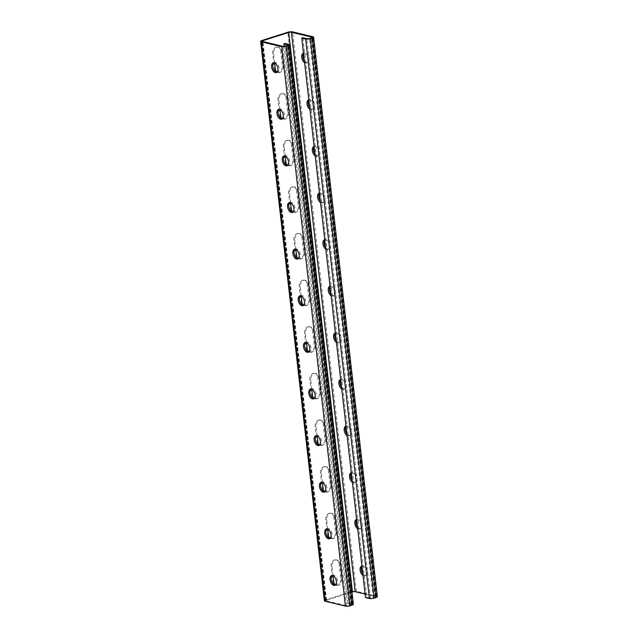 <?xml version="1.0" encoding="UTF-8"?>
<svg xmlns="http://www.w3.org/2000/svg" width="638" height="638" viewBox="0 0 638 638"><rect width="100%" height="100%" fill="white"/><g stroke="black" fill="none" stroke-linecap="round" stroke-linejoin="round"><path stroke-width="0.48" stroke-dasharray="3.19 2.39" d="M365.127 594.058L375.495 596.538A1.946 0.518 173.5 0 1 375.91 596.801A1.946 0.518 173.5 0 1 375.168 597.304L373.27 597.91A1.946 0.518 173.5 0 1 370.55 598.109L366.667 597.184L302.922 37.762M366.667 597.184L365.518 597.543M304.581 62.676A5.112 2.927 -107.6 0 0 306.399 63.01A5.112 2.927 -107.6 0 0 307.691 57.428A5.112 2.927 -107.6 0 0 303.505 53.217M309.893 109.297A5.112 2.927 -107.6 0 0 311.711 109.632A5.112 2.927 -107.6 0 0 313.003 104.05A5.112 2.927 -107.6 0 0 308.816 99.839M315.204 155.911A5.112 2.927 -107.6 0 0 317.022 156.246A5.112 2.927 -107.6 0 0 318.314 150.664A5.112 2.927 -107.6 0 0 314.127 146.453M320.515 202.533A5.112 2.927 -107.6 0 0 322.334 202.868A5.112 2.927 -107.6 0 0 323.625 197.286A5.112 2.927 -107.6 0 0 319.439 193.075M325.827 249.155A5.112 2.927 -107.6 0 0 327.645 249.49A5.112 2.927 -107.6 0 0 328.937 243.899A5.112 2.927 -107.6 0 0 324.75 239.689M331.138 295.769A5.112 2.927 -107.6 0 0 332.956 296.104A5.112 2.927 -107.6 0 0 334.248 290.521A5.112 2.927 -107.6 0 0 330.061 286.31M336.449 342.391A5.112 2.927 -107.6 0 0 338.268 342.726A5.112 2.927 -107.6 0 0 339.56 337.143A5.112 2.927 -107.6 0 0 335.373 332.924M341.761 389.005A5.112 2.927 -107.6 0 0 343.579 389.339A5.112 2.927 -107.6 0 0 344.871 383.757A5.112 2.927 -107.6 0 0 340.684 379.546M347.072 435.626A5.112 2.927 -107.6 0 0 348.89 435.961A5.112 2.927 -107.6 0 0 350.182 430.379A5.112 2.927 -107.6 0 0 345.995 426.168M352.383 482.24A5.112 2.927 -107.6 0 0 354.202 482.575A5.112 2.927 -107.6 0 0 355.494 476.993A5.112 2.927 -107.6 0 0 351.307 472.782M357.695 528.862A5.112 2.927 -107.6 0 0 359.513 529.197A5.112 2.927 -107.6 0 0 360.805 523.615A5.112 2.927 -107.6 0 0 356.618 519.404M363.006 575.476A5.112 2.927 -107.6 0 0 364.824 575.811A5.112 2.927 -107.6 0 0 366.116 570.228A5.112 2.927 -107.6 0 0 361.929 566.018M274.635 62.955L273.55 53.464A5.112 3.964 -76.6 0 1 278.734 47.22A5.112 3.964 -76.6 0 1 281.549 50.928L283.304 66.312A5.112 3.964 -76.6 0 1 278.12 72.557A5.112 3.964 -76.6 0 1 277.083 72.094M279.946 109.569L278.862 100.086A5.112 3.964 -76.6 0 1 284.046 93.842A5.112 3.964 -76.6 0 1 286.861 97.542L288.615 112.926A5.112 3.964 -76.6 0 1 283.431 119.17A5.112 3.964 -76.6 0 1 282.395 118.716M285.258 156.19L284.173 146.708A5.112 3.964 -76.6 0 1 289.357 140.464A5.112 3.964 -76.6 0 1 292.172 144.164L293.927 159.548A5.112 3.964 -76.6 0 1 288.743 165.792A5.112 3.964 -76.6 0 1 287.706 165.33M290.569 202.804L289.485 193.322A5.112 3.964 -76.6 0 1 294.668 187.078A5.112 3.964 -76.6 0 1 297.483 190.778L299.238 206.162A5.112 3.964 -76.6 0 1 294.054 212.406A5.112 3.964 -76.6 0 1 293.017 211.952M295.88 249.426L294.804 239.944A5.112 3.964 -76.6 0 1 299.988 233.699A5.112 3.964 -76.6 0 1 302.795 237.4L304.549 252.784A5.112 3.964 -76.6 0 1 299.366 259.028A5.112 3.964 -76.6 0 1 298.329 258.573M301.192 296.04L300.115 286.558A5.112 3.964 -76.6 0 1 305.299 280.313A5.112 3.964 -76.6 0 1 308.106 284.014L309.861 299.397A5.112 3.964 -76.6 0 1 304.677 305.642A5.112 3.964 -76.6 0 1 303.64 305.187M306.503 342.662L305.427 333.18A5.112 3.964 -76.6 0 1 310.61 326.935A5.112 3.964 -76.6 0 1 313.418 330.636L315.172 346.019A5.112 3.964 -76.6 0 1 309.988 352.264A5.112 3.964 -76.6 0 1 308.951 351.809M311.815 389.276L310.738 379.793A5.112 3.964 -76.6 0 1 315.922 373.549A5.112 3.964 -76.6 0 1 318.729 377.249L320.483 392.633A5.112 3.964 -76.6 0 1 315.3 398.878A5.112 3.964 -76.6 0 1 314.263 398.423M317.126 435.898L316.049 426.415A5.112 3.964 -76.6 0 1 321.233 420.171A5.112 3.964 -76.6 0 1 324.04 423.871L325.795 439.255A5.112 3.964 -76.6 0 1 320.611 445.499A5.112 3.964 -76.6 0 1 319.574 445.045M322.437 482.519L321.361 473.029A5.112 3.964 -76.6 0 1 326.544 466.785A5.112 3.964 -76.6 0 1 329.352 470.493L331.106 485.877A5.112 3.964 -76.6 0 1 325.922 492.121A5.112 3.964 -76.6 0 1 324.886 491.659M327.749 529.133L326.672 519.651A5.112 3.964 -76.6 0 1 331.856 513.407A5.112 3.964 -76.6 0 1 334.663 517.107L336.417 532.491A5.112 3.964 -76.6 0 1 331.234 538.735A5.112 3.964 -76.6 0 1 330.197 538.281M333.06 575.755L331.983 566.265A5.112 3.964 -76.6 0 1 337.167 560.02A5.112 3.964 -76.6 0 1 339.974 563.729L341.729 579.113A5.112 3.964 -76.6 0 1 336.545 585.357A5.112 3.964 -76.6 0 1 335.508 584.894M285.034 43.456L348.771 602.87L347.63 603.237L351.514 604.162A1.946 0.518 173.5 0 1 351.929 604.425A1.946 0.518 173.5 0 1 351.187 604.936L349.289 605.542A1.946 0.518 173.5 0 1 346.57 605.733L326.241 600.884A1.946 0.518 173.5 0 1 325.827 600.621A1.946 0.518 173.5 0 1 326.568 600.119L351.985 592.032M273.83 62.755A5.112 2.927 72.4 0 1 274.372 62.468A5.112 2.927 72.4 0 1 279.061 68.091A5.112 2.927 72.4 0 1 277.466 72.214A5.112 2.927 72.4 0 1 276.868 72.293M279.141 109.377A5.112 2.927 72.4 0 1 279.683 109.09A5.112 2.927 72.4 0 1 284.373 114.712A5.112 2.927 72.4 0 1 282.778 118.835A5.112 2.927 72.4 0 1 282.179 118.915M284.452 155.991A5.112 2.927 72.4 0 1 284.995 155.712A5.112 2.927 72.4 0 1 289.684 161.326A5.112 2.927 72.4 0 1 288.089 165.449A5.112 2.927 72.4 0 1 287.491 165.529M289.764 202.613A5.112 2.927 72.4 0 1 290.306 202.326A5.112 2.927 72.4 0 1 294.995 207.948A5.112 2.927 72.4 0 1 293.408 212.071A5.112 2.927 72.4 0 1 292.802 212.151M295.075 249.227A5.112 2.927 72.4 0 1 295.617 248.948A5.112 2.927 72.4 0 1 300.307 254.562A5.112 2.927 72.4 0 1 298.72 258.685A5.112 2.927 72.4 0 1 298.113 258.765M300.386 295.849A5.112 2.927 72.4 0 1 300.929 295.561A5.112 2.927 72.4 0 1 305.618 301.184A5.112 2.927 72.4 0 1 304.031 305.307A5.112 2.927 72.4 0 1 303.425 305.387M305.698 342.462A5.112 2.927 72.4 0 1 306.24 342.183A5.112 2.927 72.4 0 1 310.929 347.806A5.112 2.927 72.4 0 1 309.342 351.929A5.112 2.927 72.4 0 1 308.736 352.001M311.009 389.084A5.112 2.927 72.4 0 1 311.551 388.797A5.112 2.927 72.4 0 1 316.241 394.42A5.112 2.927 72.4 0 1 314.654 398.543A5.112 2.927 72.4 0 1 314.048 398.622M316.32 435.706A5.112 2.927 72.4 0 1 316.863 435.419A5.112 2.927 72.4 0 1 321.552 441.041A5.112 2.927 72.4 0 1 319.965 445.165A5.112 2.927 72.4 0 1 319.359 445.236M321.632 482.32A5.112 2.927 72.4 0 1 322.174 482.033A5.112 2.927 72.4 0 1 326.863 487.655A5.112 2.927 72.4 0 1 325.276 491.778A5.112 2.927 72.4 0 1 324.67 491.858M326.943 528.942A5.112 2.927 72.4 0 1 327.485 528.655A5.112 2.927 72.4 0 1 332.175 534.277A5.112 2.927 72.4 0 1 330.588 538.4A5.112 2.927 72.4 0 1 329.982 538.48M332.262 575.556A5.112 2.927 72.4 0 1 332.797 575.269A5.112 2.927 72.4 0 1 337.486 580.891A5.112 2.927 72.4 0 1 335.899 585.014A5.112 2.927 72.4 0 1 335.293 585.094M347.63 603.237L284.181 46.375M348.771 602.87L352.662 603.803A3.405 0.909 173.5 0 1 353.38 604.258M324.375 600.789A3.405 0.909 173.5 0 1 325.667 599.903L351.554 591.665A3.405 0.909 173.5 0 1 356.315 591.322L292.571 31.9M280.648 50.713L282.403 66.097A5.112 3.964 -76.6 0 1 277.219 72.341A5.112 3.964 -76.6 0 1 274.412 68.641L272.657 53.257A5.112 3.964 -76.6 0 1 277.841 47.013A5.112 3.964 -76.6 0 1 280.648 50.713L281.549 50.928M285.96 97.327L287.714 112.711A5.112 3.964 -76.6 0 1 282.53 118.955A5.112 3.964 -76.6 0 1 279.723 115.255L277.969 99.871A5.112 3.964 -76.6 0 1 283.152 93.627A5.112 3.964 -76.6 0 1 285.96 97.327L286.861 97.542M291.271 143.949L293.025 159.333A5.112 3.964 -76.6 0 1 287.842 165.577A5.112 3.964 -76.6 0 1 285.034 161.877L283.28 146.493A5.112 3.964 -76.6 0 1 288.464 140.248A5.112 3.964 -76.6 0 1 291.271 143.949L292.172 144.164M296.582 190.563L298.337 205.946A5.112 3.964 -76.6 0 1 293.153 212.191A5.112 3.964 -76.6 0 1 290.346 208.49L288.591 193.107A5.112 3.964 -76.6 0 1 293.775 186.862A5.112 3.964 -76.6 0 1 296.582 190.563L297.483 190.778M301.894 237.184L303.648 252.568A5.112 3.964 -76.6 0 1 298.464 258.813A5.112 3.964 -76.6 0 1 295.657 255.112L293.903 239.729A5.112 3.964 -76.6 0 1 299.086 233.484A5.112 3.964 -76.6 0 1 301.894 237.184L302.795 237.4M307.205 283.798L308.959 299.182A5.112 3.964 -76.6 0 1 303.776 305.427A5.112 3.964 -76.6 0 1 300.969 301.726L299.214 286.342A5.112 3.964 -76.6 0 1 304.398 280.098A5.112 3.964 -76.6 0 1 307.205 283.798L308.106 284.014M312.516 330.42L314.271 345.804A5.112 3.964 -76.6 0 1 309.087 352.048A5.112 3.964 -76.6 0 1 306.28 348.348L304.525 332.964A5.112 3.964 -76.6 0 1 309.709 326.72A5.112 3.964 -76.6 0 1 312.516 330.42L313.418 330.636M317.828 377.042L319.582 392.426A5.112 3.964 -76.6 0 1 314.398 398.67A5.112 3.964 -76.6 0 1 311.591 394.962L309.837 379.578A5.112 3.964 -76.6 0 1 315.02 373.334A5.112 3.964 -76.6 0 1 317.828 377.042L318.729 377.249M323.139 423.656L324.894 439.04A5.112 3.964 -76.6 0 1 319.71 445.284A5.112 3.964 -76.6 0 1 316.903 441.584L315.148 426.2A5.112 3.964 -76.6 0 1 320.332 419.956A5.112 3.964 -76.6 0 1 323.139 423.656L324.04 423.871M328.45 470.278L330.205 485.662A5.112 3.964 -76.6 0 1 325.021 491.906A5.112 3.964 -76.6 0 1 322.214 488.206L320.459 472.822A5.112 3.964 -76.6 0 1 325.643 466.577A5.112 3.964 -76.6 0 1 328.45 470.278L329.352 470.493M333.762 516.892L335.516 532.275A5.112 3.964 -76.6 0 1 330.332 538.52A5.112 3.964 -76.6 0 1 327.525 534.819L325.771 519.436A5.112 3.964 -76.6 0 1 330.955 513.191A5.112 3.964 -76.6 0 1 333.762 516.892L334.663 517.107M339.081 563.514L340.828 578.897A5.112 3.964 -76.6 0 1 335.644 585.142A5.112 3.964 -76.6 0 1 332.837 581.441L331.082 566.058A5.112 3.964 -76.6 0 1 336.266 559.813A5.112 3.964 -76.6 0 1 339.081 563.514L339.974 563.729M304.39 61.033A5.112 2.927 -107.6 0 0 307.54 62.652A5.112 2.927 -107.6 0 0 308.776 56.894A5.112 2.927 -107.6 0 0 304.438 52.906A5.112 2.927 -107.6 0 0 303.544 53.552M309.701 107.655A5.112 2.927 -107.6 0 0 312.851 109.265A5.112 2.927 -107.6 0 0 314.087 103.508A5.112 2.927 -107.6 0 0 309.757 99.528A5.112 2.927 -107.6 0 0 308.856 100.174M315.012 154.276A5.112 2.927 -107.6 0 0 318.163 155.887A5.112 2.927 -107.6 0 0 319.399 150.129A5.112 2.927 -107.6 0 0 315.068 146.142A5.112 2.927 -107.6 0 0 314.167 146.788M320.332 200.89A5.112 2.927 -107.6 0 0 323.474 202.501A5.112 2.927 -107.6 0 0 324.71 196.743A5.112 2.927 -107.6 0 0 320.38 192.764A5.112 2.927 -107.6 0 0 319.478 193.41M325.643 247.512A5.112 2.927 -107.6 0 0 328.785 249.123A5.112 2.927 -107.6 0 0 330.021 243.365A5.112 2.927 -107.6 0 0 325.691 239.378A5.112 2.927 -107.6 0 0 324.79 240.024M330.955 294.126A5.112 2.927 -107.6 0 0 334.097 295.745A5.112 2.927 -107.6 0 0 335.333 289.979A5.112 2.927 -107.6 0 0 331.002 285.999A5.112 2.927 -107.6 0 0 330.101 286.645M336.266 340.748A5.112 2.927 -107.6 0 0 339.408 342.359A5.112 2.927 -107.6 0 0 340.644 336.601A5.112 2.927 -107.6 0 0 336.314 332.613A5.112 2.927 -107.6 0 0 335.413 333.259M341.577 387.362A5.112 2.927 -107.6 0 0 344.719 388.981A5.112 2.927 -107.6 0 0 345.956 383.223A5.112 2.927 -107.6 0 0 341.625 379.235A5.112 2.927 -107.6 0 0 340.724 379.881M346.889 433.984A5.112 2.927 -107.6 0 0 350.031 435.595A5.112 2.927 -107.6 0 0 351.267 429.837A5.112 2.927 -107.6 0 0 346.936 425.849A5.112 2.927 -107.6 0 0 346.035 426.503M352.2 480.597A5.112 2.927 -107.6 0 0 355.342 482.216A5.112 2.927 -107.6 0 0 356.578 476.458A5.112 2.927 -107.6 0 0 352.248 472.471A5.112 2.927 -107.6 0 0 351.347 473.117M357.511 527.219A5.112 2.927 -107.6 0 0 360.653 528.83A5.112 2.927 -107.6 0 0 361.89 523.072A5.112 2.927 -107.6 0 0 357.559 519.085A5.112 2.927 -107.6 0 0 356.658 519.739M362.823 573.833A5.112 2.927 -107.6 0 0 365.965 575.452A5.112 2.927 -107.6 0 0 367.201 569.694A5.112 2.927 -107.6 0 0 362.87 565.707A5.112 2.927 -107.6 0 0 361.969 566.353M377.361 596.634A3.405 0.909 173.5 0 0 376.643 596.171L356.315 591.322M370.55 598.109L306.814 38.687M373.27 597.91L309.526 38.487M375.168 597.304L311.432 37.881M375.495 596.538L311.83 37.73M326.568 600.119L262.928 41.566M326.241 600.884L262.505 41.462M346.57 605.733L282.833 46.319M349.289 605.542L285.545 46.119M351.187 604.936L287.451 45.513M351.514 604.162L287.85 45.354M352.662 603.803L288.918 44.381M325.667 599.903L261.931 40.481M351.554 591.665L287.818 32.251M376.643 596.171L312.899 36.749M331.983 566.265L331.082 566.058M333.73 581.649L332.837 581.441M341.729 579.113L340.828 578.897M326.672 519.651L325.771 519.436M328.418 535.035L327.525 534.819M336.417 532.491L335.516 532.275M321.361 473.029L320.459 472.822M323.107 488.413L322.214 488.206M331.106 485.877L330.205 485.662M316.049 426.415L315.148 426.2M317.796 441.799L316.903 441.584M325.795 439.255L324.894 439.04M310.738 379.793L309.837 379.578M312.484 395.177L311.591 394.962M320.483 392.633L319.582 392.426M305.427 333.18L304.525 332.964M307.173 348.563L306.28 348.348M315.172 346.019L314.271 345.804M300.115 286.558L299.214 286.342M301.862 301.941L300.969 301.726M309.861 299.397L308.959 299.182M294.804 239.944L293.903 239.729M296.55 255.328L295.657 255.112M304.549 252.784L303.648 252.568M289.485 193.322L288.591 193.107M291.239 208.706L290.346 208.49M299.238 206.162L298.337 205.946M284.173 146.708L283.28 146.493M285.928 162.092L285.034 161.877M293.927 159.548L293.025 159.333M278.862 100.086L277.969 99.871M280.616 115.47L279.723 115.255M288.615 112.926L287.714 112.711M273.55 53.464L272.657 53.257M275.305 68.848L274.412 68.641M283.304 66.312L282.403 66.097M375.91 596.801L312.173 37.379M325.827 600.621L262.09 41.199M351.929 604.425L288.193 45.011M337.167 560.02L336.266 559.813M336.545 585.357L335.644 585.142M331.856 513.407L330.955 513.191M331.234 538.735L330.332 538.52M326.544 466.785L325.643 466.577M325.922 492.121L325.021 491.906M321.233 420.171L320.332 419.956M320.611 445.499L319.71 445.284M315.922 373.549L315.02 373.334M315.3 398.878L314.398 398.67M310.61 326.935L309.709 326.72M309.988 352.264L309.087 352.048M305.299 280.313L304.398 280.098M304.677 305.642L303.776 305.427M299.988 233.699L299.086 233.484M299.366 259.028L298.464 258.813M294.668 187.078L293.775 186.862M294.054 212.406L293.153 212.191M289.357 140.464L288.464 140.248M288.743 165.792L287.842 165.577M284.046 93.842L283.152 93.627M283.431 119.17L282.53 118.955M278.734 47.22L277.841 47.013M278.12 72.557L277.219 72.341M362.87 565.707L361.722 566.073M365.965 575.452L364.824 575.811M332.797 575.269L331.656 575.635M335.899 585.014L334.751 585.381M357.559 519.085L356.411 519.452M360.653 528.83L359.513 529.197M327.485 528.655L326.345 529.014M330.588 538.4L329.439 538.759M352.248 472.471L351.099 472.83M355.342 482.216L354.202 482.575M322.174 482.033L321.034 482.4M325.276 491.778L324.128 492.145M346.936 425.849L345.788 426.216M350.031 435.595L348.89 435.961M316.863 435.419L315.722 435.778M319.965 445.165L318.817 445.523M341.625 379.235L340.477 379.594M344.719 388.981L343.579 389.339M311.551 388.797L310.411 389.164M314.654 398.543L313.505 398.909M336.314 332.613L335.165 332.98M339.408 342.359L338.268 342.726M306.24 342.183L305.1 342.542M309.342 351.929L308.194 352.288M331.002 285.999L329.854 286.358M334.097 295.745L332.956 296.104M300.929 295.561L299.788 295.928M304.031 305.307L302.883 305.674M325.691 239.378L324.543 239.744M328.785 249.123L327.645 249.49M295.617 248.948L294.477 249.306M298.72 258.685L297.571 259.052M320.38 192.764L319.231 193.123M323.474 202.501L322.334 202.868M290.306 202.326L289.166 202.693M293.408 212.071L292.26 212.43M315.068 146.142L313.92 146.509M318.163 155.887L317.022 156.246M284.995 155.712L283.854 156.071M288.089 165.449L286.948 165.816M309.757 99.528L308.609 99.887M312.851 109.265L311.711 109.632M279.683 109.09L278.543 109.457M282.778 118.835L281.637 119.194M304.438 52.906L303.297 53.273M307.54 62.652L306.399 63.01M274.372 62.468L273.231 62.835M277.466 72.214L276.326 72.58"/><path stroke-width="0.96" d="M313.625 37.211L377.361 596.634A3.405 0.909 173.5 0 1 376.069 597.519L374.163 598.125A3.405 0.909 173.5 0 1 369.41 598.468L365.518 597.543L301.782 38.128L305.666 39.054A3.405 0.909 -6.5 0 0 310.427 38.703L312.333 38.097A3.405 0.909 -6.5 0 0 313.625 37.211A3.405 0.909 -6.5 0 0 312.899 36.749L292.571 31.9A3.405 0.909 -6.5 0 0 287.818 32.251L261.931 40.481A3.405 0.909 -6.5 0 0 260.639 41.366A3.405 0.909 -6.5 0 0 261.357 41.829L281.685 46.678A3.405 0.909 -6.5 0 0 286.446 46.335L288.352 45.729A3.405 0.909 -6.5 0 0 289.644 44.843A3.405 0.909 -6.5 0 0 288.918 44.381L285.034 43.456L283.894 43.815L284.181 46.375M301.782 38.128L302.922 37.762L306.814 38.687A1.946 0.518 -6.5 0 0 309.526 38.487L311.432 37.881A1.946 0.518 -6.5 0 0 312.173 37.379A1.946 0.518 -6.5 0 0 311.759 37.116L291.43 32.267A1.946 0.518 -6.5 0 0 288.711 32.458L262.832 40.696A1.946 0.518 -6.5 0 0 262.09 41.199A1.946 0.518 -6.5 0 0 262.505 41.462L282.833 46.319A1.946 0.518 -6.5 0 0 285.545 46.119L287.451 45.513A1.946 0.518 -6.5 0 0 288.193 45.011A1.946 0.518 -6.5 0 0 287.778 44.74L283.894 43.815M303.505 53.217A5.112 2.927 -107.6 0 0 303.297 53.273A5.112 2.927 -107.6 0 0 301.71 57.388A5.112 2.927 -107.6 0 0 304.581 62.676M308.816 99.839A5.112 2.927 -107.6 0 0 308.609 99.887A5.112 2.927 -107.6 0 0 307.022 104.01A5.112 2.927 -107.6 0 0 309.893 109.297M314.127 146.453A5.112 2.927 -107.6 0 0 313.92 146.509A5.112 2.927 -107.6 0 0 312.333 150.632A5.112 2.927 -107.6 0 0 315.204 155.911M319.439 193.075A5.112 2.927 -107.6 0 0 319.231 193.123A5.112 2.927 -107.6 0 0 317.644 197.246A5.112 2.927 -107.6 0 0 320.515 202.533M324.75 239.689A5.112 2.927 -107.6 0 0 324.543 239.744A5.112 2.927 -107.6 0 0 322.956 243.868A5.112 2.927 -107.6 0 0 325.827 249.155M330.061 286.31A5.112 2.927 -107.6 0 0 329.854 286.358A5.112 2.927 -107.6 0 0 328.267 290.481A5.112 2.927 -107.6 0 0 331.138 295.769M335.373 332.924A5.112 2.927 -107.6 0 0 335.165 332.98A5.112 2.927 -107.6 0 0 333.578 337.103A5.112 2.927 -107.6 0 0 336.449 342.391M340.684 379.546A5.112 2.927 -107.6 0 0 340.477 379.594A5.112 2.927 -107.6 0 0 338.89 383.717A5.112 2.927 -107.6 0 0 341.761 389.005M345.995 426.168A5.112 2.927 -107.6 0 0 345.788 426.216A5.112 2.927 -107.6 0 0 344.201 430.339A5.112 2.927 -107.6 0 0 347.072 435.626M351.307 472.782A5.112 2.927 -107.6 0 0 351.099 472.83A5.112 2.927 -107.6 0 0 349.512 476.953A5.112 2.927 -107.6 0 0 352.383 482.24M356.618 519.404A5.112 2.927 -107.6 0 0 356.411 519.452A5.112 2.927 -107.6 0 0 354.824 523.575A5.112 2.927 -107.6 0 0 357.695 528.862M361.929 566.018A5.112 2.927 -107.6 0 0 361.722 566.073A5.112 2.927 -107.6 0 0 360.135 570.197A5.112 2.927 -107.6 0 0 363.006 575.476M351.985 592.032L352.455 591.881A1.946 0.518 173.5 0 1 355.167 591.681L365.127 594.058M277.083 72.094A5.112 3.964 -76.6 0 1 275.305 68.848L274.635 62.955M282.395 118.716A5.112 3.964 -76.6 0 1 280.616 115.47L279.946 109.569M287.706 165.33A5.112 3.964 -76.6 0 1 285.928 162.092L285.258 156.19M293.017 211.952A5.112 3.964 -76.6 0 1 291.239 208.706L290.569 202.804M298.329 258.573A5.112 3.964 -76.6 0 1 296.55 255.328L295.88 249.426M303.64 305.187A5.112 3.964 -76.6 0 1 301.862 301.941L301.192 296.04M308.951 351.809A5.112 3.964 -76.6 0 1 307.173 348.563L306.503 342.662M314.263 398.423A5.112 3.964 -76.6 0 1 312.484 395.177L311.815 389.276M319.574 445.045A5.112 3.964 -76.6 0 1 317.796 441.799L317.126 435.898M324.886 491.659A5.112 3.964 -76.6 0 1 323.107 488.413L322.437 482.519M330.197 538.281A5.112 3.964 -76.6 0 1 328.418 535.035L327.749 529.133M335.508 584.894A5.112 3.964 -76.6 0 1 333.73 581.649L333.06 575.755M276.868 72.293A5.112 2.927 72.4 0 1 272.785 66.591A5.112 2.927 72.4 0 1 273.83 62.755M282.179 118.915A5.112 2.927 72.4 0 1 278.096 113.213A5.112 2.927 72.4 0 1 279.141 109.377M287.491 165.529A5.112 2.927 72.4 0 1 283.408 159.827A5.112 2.927 72.4 0 1 284.452 155.991M292.802 212.151A5.112 2.927 72.4 0 1 288.719 206.449A5.112 2.927 72.4 0 1 289.764 202.613M298.113 258.765A5.112 2.927 72.4 0 1 294.03 253.071A5.112 2.927 72.4 0 1 295.075 249.227M303.425 305.387A5.112 2.927 72.4 0 1 299.342 299.685A5.112 2.927 72.4 0 1 300.386 295.849M308.736 352.001A5.112 2.927 72.4 0 1 304.653 346.306A5.112 2.927 72.4 0 1 305.698 342.462M314.048 398.622A5.112 2.927 72.4 0 1 309.964 392.92A5.112 2.927 72.4 0 1 311.009 389.084M319.359 445.236A5.112 2.927 72.4 0 1 315.276 439.542A5.112 2.927 72.4 0 1 316.32 435.706M324.67 491.858A5.112 2.927 72.4 0 1 320.587 486.156A5.112 2.927 72.4 0 1 321.632 482.32M329.982 538.48A5.112 2.927 72.4 0 1 325.898 532.778A5.112 2.927 72.4 0 1 326.943 528.942M335.293 585.094A5.112 2.927 72.4 0 1 331.21 579.392A5.112 2.927 72.4 0 1 332.262 575.556M289.644 44.843L353.38 604.258A3.405 0.909 173.5 0 1 352.088 605.143L288.352 45.729M260.639 41.366L324.375 600.789A3.405 0.909 173.5 0 0 325.101 601.251L345.429 606.1A3.405 0.909 173.5 0 0 350.182 605.749L352.088 605.143M271.636 66.958A5.112 2.927 -107.6 0 0 276.326 72.58A5.112 2.927 -107.6 0 0 277.562 66.823A5.112 2.927 -107.6 0 0 273.231 62.835A5.112 2.927 -107.6 0 0 271.636 66.958M276.948 113.572A5.112 2.927 -107.6 0 0 281.637 119.194A5.112 2.927 -107.6 0 0 282.873 113.436A5.112 2.927 -107.6 0 0 278.543 109.457A5.112 2.927 -107.6 0 0 276.948 113.572M282.259 160.194A5.112 2.927 -107.6 0 0 286.948 165.816A5.112 2.927 -107.6 0 0 288.185 160.058A5.112 2.927 -107.6 0 0 283.854 156.071A5.112 2.927 -107.6 0 0 282.259 160.194M287.571 206.816A5.112 2.927 -107.6 0 0 292.26 212.43A5.112 2.927 -107.6 0 0 293.496 206.672A5.112 2.927 -107.6 0 0 289.166 202.693A5.112 2.927 -107.6 0 0 287.571 206.816M292.882 253.43A5.112 2.927 -107.6 0 0 297.571 259.052A5.112 2.927 -107.6 0 0 298.807 253.294A5.112 2.927 -107.6 0 0 294.477 249.306A5.112 2.927 -107.6 0 0 292.882 253.43M298.193 300.051A5.112 2.927 -107.6 0 0 302.883 305.674A5.112 2.927 -107.6 0 0 304.119 299.908A5.112 2.927 -107.6 0 0 299.788 295.928A5.112 2.927 -107.6 0 0 298.193 300.051M303.505 346.665A5.112 2.927 -107.6 0 0 308.194 352.288A5.112 2.927 -107.6 0 0 309.43 346.53A5.112 2.927 -107.6 0 0 305.1 342.542A5.112 2.927 -107.6 0 0 303.505 346.665M308.816 393.287A5.112 2.927 -107.6 0 0 313.505 398.909A5.112 2.927 -107.6 0 0 314.741 393.152A5.112 2.927 -107.6 0 0 310.411 389.164A5.112 2.927 -107.6 0 0 308.816 393.287M314.127 439.901A5.112 2.927 -107.6 0 0 318.817 445.523A5.112 2.927 -107.6 0 0 320.053 439.765A5.112 2.927 -107.6 0 0 315.722 435.778A5.112 2.927 -107.6 0 0 314.127 439.901M319.447 486.523A5.112 2.927 -107.6 0 0 324.128 492.145A5.112 2.927 -107.6 0 0 325.364 486.387A5.112 2.927 -107.6 0 0 321.034 482.4A5.112 2.927 -107.6 0 0 319.447 486.523M324.758 533.137A5.112 2.927 -107.6 0 0 329.439 538.759A5.112 2.927 -107.6 0 0 330.675 533.001A5.112 2.927 -107.6 0 0 326.345 529.014A5.112 2.927 -107.6 0 0 324.758 533.137M330.069 579.759A5.112 2.927 -107.6 0 0 334.751 585.381A5.112 2.927 -107.6 0 0 335.987 579.623A5.112 2.927 -107.6 0 0 331.656 575.635A5.112 2.927 -107.6 0 0 330.069 579.759M303.544 53.552A5.112 2.927 -107.6 0 0 302.851 57.029A5.112 2.927 -107.6 0 0 304.39 61.033M308.856 100.174A5.112 2.927 -107.6 0 0 308.162 103.643A5.112 2.927 -107.6 0 0 309.701 107.655M314.167 146.788A5.112 2.927 -107.6 0 0 313.473 150.265A5.112 2.927 -107.6 0 0 315.012 154.276M319.478 193.41A5.112 2.927 -107.6 0 0 318.785 196.887A5.112 2.927 -107.6 0 0 320.332 200.89M324.79 240.024A5.112 2.927 -107.6 0 0 324.096 243.501A5.112 2.927 -107.6 0 0 325.643 247.512M330.101 286.645A5.112 2.927 -107.6 0 0 329.407 290.123A5.112 2.927 -107.6 0 0 330.955 294.126M335.413 333.259A5.112 2.927 -107.6 0 0 334.719 336.736A5.112 2.927 -107.6 0 0 336.266 340.748M340.724 379.881A5.112 2.927 -107.6 0 0 340.03 383.358A5.112 2.927 -107.6 0 0 341.577 387.362M346.035 426.503A5.112 2.927 -107.6 0 0 345.341 429.972A5.112 2.927 -107.6 0 0 346.889 433.984M351.347 473.117A5.112 2.927 -107.6 0 0 350.653 476.594A5.112 2.927 -107.6 0 0 352.2 480.597M356.658 519.739A5.112 2.927 -107.6 0 0 355.964 523.208A5.112 2.927 -107.6 0 0 357.511 527.219M361.969 566.353A5.112 2.927 -107.6 0 0 361.275 569.83A5.112 2.927 -107.6 0 0 362.823 573.833M369.41 598.468L305.666 39.054M311.83 37.73L311.759 37.116M355.167 591.681L291.43 32.267M352.455 591.881L288.711 32.458M262.928 41.566L262.832 40.696M287.85 45.354L287.778 44.74M350.182 605.749L286.446 46.335M345.429 606.1L281.685 46.678M325.101 601.251L261.357 41.829M376.069 597.519L312.333 38.097M374.163 598.125L310.427 38.703"/></g></svg>
